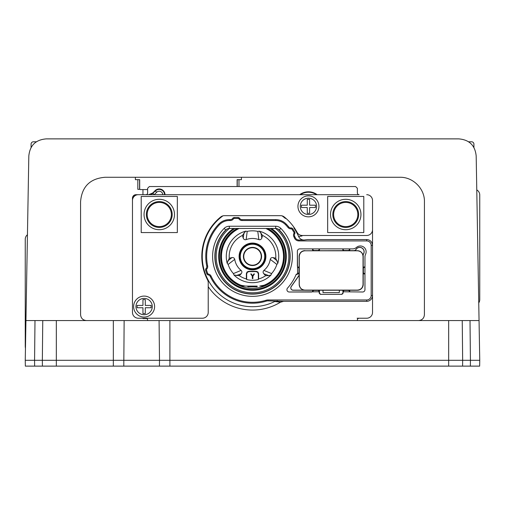 <?xml version="1.0" encoding="UTF-8"?>
<svg xmlns="http://www.w3.org/2000/svg" width="505" height="505" viewBox="0 0 505 505"><rect width="100%" height="100%" fill="white"/><g stroke="black" fill="none" stroke-linecap="round" stroke-linejoin="round"><path stroke-width="0.76" d="M132.468 207.574L132.468 312.399A5.826 5.826 0 0 0 138.294 318.226L202.391 318.226A5.826 5.826 0 0 0 208.218 312.399L208.218 282.604A5.826 5.826 0 0 0 207.555 279.909A50.696 50.696 0 0 1 220.729 216.961A5.826 5.826 0 0 1 224.378 215.673L280.622 215.673A5.826 5.826 0 0 1 284.271 216.961A50.696 50.696 0 0 1 297.129 232.42A5.826 5.826 0 0 0 302.261 235.488L366.706 235.488A5.826 5.826 0 0 0 372.532 229.661L372.532 245.392A5.826 5.826 0 0 0 366.706 239.566L307.457 239.566L303.991 240.02C301.479 239.913 299.686 238.739 298.6 236.504A50.235 50.235 0 0 0 294.112 228.317L293.714 226.941M372.532 312.399L372.532 295.501L372.532 312.399A5.826 5.826 0 0 1 366.706 318.226L359.131 318.226A1.749 1.749 0 0 0 357.382 319.974L357.382 320.561M357.123 318.226L366.706 318.226M132.954 198.194L132.468 198.194L132.468 202.852M132.468 198.194A3.497 3.497 0 0 1 135.959 194.696L145.869 194.696A1.749 1.749 0 0 0 147.618 192.948L147.618 188.289L149.366 186.541L355.634 186.541L357.382 188.289L357.382 192.948A1.749 1.749 0 0 0 359.131 194.696L138.294 194.696A5.826 5.826 0 0 0 132.468 200.523L132.468 312.399M206.526 270.061A0.978 0.978 0 0 1 206.741 269.121A3.686 3.686 0 0 0 207.631 265.876A45.848 45.848 0 0 1 219.359 224.788A13.799 13.799 0 0 1 229.333 220.521L229.333 219.631A14.689 14.689 0 0 0 218.709 224.169A46.738 46.738 0 0 0 206.753 266.059A2.79 2.79 0 0 1 206.084 268.515A1.875 1.875 0 0 0 205.668 270.314L206.526 270.061A47.943 47.943 0 0 0 207.662 273.439A0.978 0.978 0 0 0 208.401 274.057A3.686 3.686 0 0 1 211.071 276.102A45.848 45.848 0 0 0 265.946 300.292A7.177 7.177 0 0 1 268.048 299.976L366.706 299.976L366.706 301.327A5.826 5.826 0 0 0 372.532 295.501L372.532 200.523A5.826 5.826 0 0 0 366.706 194.696M366.706 301.327L283.595 301.327L280.445 302.211A53.606 53.606 0 0 1 208.218 286.676M317.178 194.696A14.569 14.569 0 0 0 299.699 194.696M298.6 236.504L302.034 235.961A53.606 53.606 0 0 0 301.826 235.469M148.615 194.696L152.737 192.992L155.067 190.656A5.826 5.826 0 0 1 165.015 194.696M147.618 320.561L147.618 319.974A1.749 1.749 0 0 0 145.869 318.226L138.294 318.226M34.99 320.561L25.944 320.561L28.817 156.051C29.846 145.446 35.672 139.721 46.296 138.875L458.704 138.875C469.328 139.721 475.154 145.446 476.183 156.051L479.056 320.561L34.99 320.561L34.574 360.299L25.25 360.299L25.944 320.561M418.569 320.568C422.117 320.227 424.061 318.283 424.408 314.729L424.44 201.804C424.787 188.693 413.027 176.939 399.922 177.274L105.078 177.274C89.972 178.524 81.797 186.698 80.56 201.804L80.585 314.729C80.939 318.283 82.889 320.227 86.431 320.568M25.25 360.299L25.351 366.125L169.895 366.125L169.895 360.299L448.674 360.299L448.674 320.561M42.401 366.125L42.344 360.299L34.574 360.299L34.637 366.125M42.761 320.561L42.344 360.299L113.335 360.299L113.335 320.561M159.081 320.561L159.498 360.299L113.335 360.299L113.335 366.125M159.435 366.125L159.498 360.299L169.895 360.299L169.895 320.561M462.599 366.125L462.656 360.299L470.426 360.299L470.363 366.125L169.895 366.125M462.239 320.561L462.656 360.299L448.674 360.299L448.674 366.125M470.01 320.561L470.426 360.299L479.75 360.299L479.056 320.561M470.363 366.125L479.649 366.125L479.75 360.299M25.458 348.418A17.479 17.479 0 0 1 25.25 345.729L25.25 239.288A5.826 5.826 0 0 1 27.44 234.73M36.638 141.791L33.406 141.791A2.329 2.329 0 0 0 31.076 144.121L31.076 147.757M473.924 147.757L473.924 144.121A2.329 2.329 0 0 0 471.594 141.791L468.362 141.791M476.777 189.918A5.826 5.826 0 0 0 476.834 189.956A5.826 5.826 0 0 1 479.75 194.999L479.75 299.629A5.826 5.826 0 0 1 478.746 302.899M237.116 186.541L237.116 179.666L241.428 179.666L241.428 177.274M135.378 177.274L135.378 179.666L139.689 179.666L139.689 188.984L140.276 189.571L147.618 189.571M238.979 186.541L238.979 179.666M237.236 179.666L237.236 186.541M142.953 189.571L142.953 194.696M142.953 318.226L142.953 318.579L146.917 318.579M137.827 179.666L137.827 189.337L139.576 189.337L139.576 179.666M327.669 232.571L327.669 196.445L363.796 196.445L363.796 232.571L327.669 232.571M357.83 214.511A12.101 12.101 0 0 1 345.729 226.612A12.101 12.101 0 0 1 333.628 214.511A12.101 12.101 0 0 1 345.729 202.404A12.101 12.101 0 0 1 357.83 214.511M141.204 232.571L141.204 196.445L177.331 196.445L177.331 232.571L141.204 232.571M171.372 214.511A12.101 12.101 0 0 1 159.271 226.612A12.101 12.101 0 0 1 147.17 214.511A12.101 12.101 0 0 1 159.271 202.404A12.101 12.101 0 0 1 171.372 214.511M154.606 306.573A10.491 10.491 0 0 1 144.121 317.064A10.491 10.491 0 0 1 133.629 306.573A10.491 10.491 0 0 1 144.121 296.088A10.491 10.491 0 0 1 154.606 306.573A10.491 10.491 0 0 1 144.121 317.064A10.491 10.491 0 0 1 133.629 306.573A10.491 10.491 0 0 1 144.121 296.088A10.491 10.491 0 0 1 154.606 306.573M142.953 307.741L137.126 307.741L137.126 305.411L142.953 305.411L142.953 299.579L145.282 299.579L145.282 305.411L151.109 305.411L151.109 307.741L145.282 307.741L145.282 313.567L142.953 313.567L142.953 307.741M318.926 206.349A10.491 10.491 0 0 1 308.441 216.841A10.491 10.491 0 0 1 297.95 206.349A10.491 10.491 0 0 1 308.441 195.864A10.491 10.491 0 0 1 318.926 206.349A10.491 10.491 0 0 1 308.441 216.841A10.491 10.491 0 0 1 297.95 206.349A10.491 10.491 0 0 1 308.441 195.864A10.491 10.491 0 0 1 318.926 206.349M307.274 207.517L301.447 207.517L301.447 205.188L307.274 205.188L307.274 199.361L309.603 199.361L309.603 205.188L315.429 205.188L315.429 207.517L309.603 207.517L309.603 213.344L307.274 213.344L307.274 207.517M205.668 270.314A48.84 48.84 0 0 0 206.829 273.754A1.875 1.875 0 0 0 208.243 274.935A2.79 2.79 0 0 1 210.263 276.488A46.738 46.738 0 0 0 266.204 301.15A6.287 6.287 0 0 1 268.048 300.873L283.595 301.327M229.333 219.631L230.368 219.631A2.79 2.79 0 0 0 232.698 218.375L233.443 218.867A0.978 0.978 0 0 1 234.263 218.425L238.107 218.425A0.978 0.978 0 0 1 238.922 218.867A3.686 3.686 0 0 0 242.002 220.521L275.667 220.521A13.799 13.799 0 0 1 285.641 224.788A45.848 45.848 0 0 1 288.033 227.496A3.686 3.686 0 0 0 291.12 228.847A0.978 0.978 0 0 1 291.985 229.264A47.943 47.943 0 0 1 293.935 232.344A0.978 0.978 0 0 1 293.948 233.304A3.686 3.686 0 0 0 293.853 236.668A45.848 45.848 0 0 1 294.472 238.019A4.848 4.848 0 0 0 298.909 240.917L298.909 240.02A3.952 3.952 0 0 1 295.292 237.659A46.738 46.738 0 0 0 294.661 236.283A2.79 2.79 0 0 1 294.731 233.733A1.875 1.875 0 0 0 294.705 231.89A48.84 48.84 0 0 0 292.717 228.759A1.875 1.875 0 0 0 291.063 227.951A2.79 2.79 0 0 1 288.727 226.928A46.738 46.738 0 0 0 286.291 224.169A14.689 14.689 0 0 0 275.667 219.631L242.002 219.631A2.79 2.79 0 0 1 239.673 218.375A1.875 1.875 0 0 0 238.107 217.529L238.107 218.425M238.107 217.529L234.263 217.529A1.875 1.875 0 0 0 232.698 218.375M298.909 240.02L303.991 240.02M300.481 194.696A14.108 14.108 0 0 1 316.395 194.696M286.36 218.734L285.035 218.185A50.235 50.235 0 0 0 282.087 215.862M277.466 300.873L274.745 301.504A50.235 50.235 0 0 1 204.733 272.018A50.235 50.235 0 0 1 222.913 215.862M233.443 218.867A3.686 3.686 0 0 1 230.368 220.521L229.333 220.521M366.706 299.976A4.476 4.476 0 0 0 371.181 295.501L371.181 245.392A4.476 4.476 0 0 0 366.706 240.917L298.909 240.917M289.245 292.004A2.329 2.329 0 0 1 287.515 288.115A47.199 47.199 0 0 0 296.176 274.36L297.603 273.634L297.369 251.219A2.329 2.329 0 0 1 299.699 248.889L352.591 248.889A5.826 5.826 0 0 0 356.442 247.431A5.826 5.826 0 0 1 365.544 254.343A5.826 5.826 0 0 0 364.957 256.881L364.957 289.674A2.329 2.329 0 0 1 362.628 292.004L343.122 291.776L343.122 293.171L341.961 294.339L320.366 294.339L319.204 293.171L319.204 291.776L289.245 292.004L311.711 292.004M280.849 228.393A7.266 7.266 0 0 0 275.686 226.24L275.686 228.468A5.031 5.031 0 0 1 279.265 229.964L280.849 228.393A39.895 39.895 0 0 1 252.5 296.353A39.895 39.895 0 0 1 224.151 228.393A7.266 7.266 0 0 1 229.314 226.24L275.686 226.24M274.745 301.504L280.445 302.211M319.204 291.776L318.346 290.242L343.981 290.242L343.122 291.776M320.675 294.339L319.507 293.171L319.507 291.309A1.168 1.168 0 0 0 318.851 290.261M363.209 273.287A1.168 1.168 0 0 0 364.029 273.918M364.029 266.975A1.168 1.168 0 0 0 363.209 267.606M352.591 248.889L350.615 248.889M349.151 250.638A1.168 1.168 0 0 0 349.788 249.817M342.838 249.817A1.168 1.168 0 0 0 343.476 250.638M341.702 248.889L320.315 248.889M318.851 250.638A1.168 1.168 0 0 0 319.488 249.817M312.538 249.817A1.168 1.168 0 0 0 313.176 250.638M297.369 251.219L297.369 266.148M299.118 267.606A1.168 1.168 0 0 0 298.297 266.975M296.05 274.657L298.064 273.944A1.168 1.168 0 0 0 299.118 273.287M313.176 290.261A1.168 1.168 0 0 0 312.538 291.076M341.651 294.339L342.819 293.171L343.11 291.309M343.476 290.261A1.168 1.168 0 0 0 342.819 291.309M349.788 291.076A1.168 1.168 0 0 0 349.151 290.261M364.724 274.045L363.36 272.776L363.36 268.117L364.724 266.848M343.981 290.242L357.382 290.261A5.826 5.826 0 0 0 363.209 284.429L363.209 256.464A5.826 5.826 0 0 0 363.158 255.65A2.329 2.329 0 0 1 363.48 254.103A4.431 4.431 0 0 0 360.892 247.5A4.431 4.431 0 0 0 355.911 249.502L355.981 249.539A4.349 4.349 0 0 1 364.061 251.774A4.349 4.349 0 0 1 363.411 254.059A2.411 2.411 0 0 0 363.076 255.663A5.744 5.744 0 0 0 357.382 250.72L357.382 250.783C360.804 251.086 362.691 252.98 363.044 256.464L363.209 256.464M342.712 249.123L343.981 250.65L304.944 250.783C301.523 251.092 299.635 252.986 299.282 256.464L299.282 284.429C299.642 287.913 301.529 289.813 304.944 290.116L357.382 290.116C360.804 289.801 362.691 287.907 363.044 284.429L363.044 256.464M343.981 250.486L348.646 250.486L349.915 249.123M355.911 249.502A2.329 2.329 0 0 1 353.91 250.638L343.981 250.65M353.91 250.638L357.382 250.72M304.944 250.783L357.382 250.783M312.412 249.123L313.681 250.486L318.346 250.486L319.614 249.123M304.944 250.638A5.826 5.826 0 0 0 299.118 256.464L299.2 284.429A5.744 5.744 0 0 0 304.363 290.148L304.357 290.23A5.826 5.826 0 0 0 304.944 290.261L318.346 290.242M312.412 291.776L313.681 290.407L318.346 290.407M349.915 291.776L348.646 290.407L343.981 290.407M304.357 290.23L293.102 290.23A2.329 2.329 0 0 1 291.196 286.562L298.695 275.85A2.329 2.329 0 0 0 299.118 274.518M297.603 273.634L298.966 272.776L298.966 268.117L297.603 266.848M293.102 290.23L293.102 290.148A2.247 2.247 0 0 1 291.259 286.606L298.758 275.9A2.411 2.411 0 0 0 299.2 274.518M293.102 290.148L304.363 290.148M353.91 250.72A2.411 2.411 0 0 0 355.981 249.539M275.686 228.468L229.314 228.468A5.031 5.031 0 0 0 225.735 229.964A37.667 37.667 0 0 0 252.5 294.125A37.667 37.667 0 0 0 279.265 229.964M226.499 229.333A37.578 37.578 0 0 0 252.5 294.043A37.578 37.578 0 0 0 278.501 229.333M257.159 286.177L245.272 286.076L240.929 285.237L244.363 286.165A11.653 11.653 0 0 1 239.578 285.148A31.468 31.468 0 0 1 238.126 228.468M267.801 228.468A31.903 31.903 0 0 1 252.5 288.368A31.903 31.903 0 0 1 237.198 228.468M234.894 228.468A33.065 33.065 0 0 0 252.5 289.529A33.065 33.065 0 0 0 270.106 228.468M259.728 286.076L264.071 285.237L260.637 286.165A11.653 11.653 0 0 0 265.422 285.148A31.468 31.468 0 0 0 266.874 228.468M264.077 285.344A31.114 31.114 0 0 0 266.091 228.468M247.841 286.095L257.159 286.095L257.159 286.764L247.841 286.764L247.841 286.095M247.841 286.177L245.272 286.076M244.363 286.177A11.653 11.653 0 0 1 239.578 285.148M240.923 285.344A31.114 31.114 0 0 1 238.909 228.468M265.857 228.468A31.013 31.013 0 0 1 264.071 285.237M239.143 228.468A31.013 31.013 0 0 0 240.929 285.237M233.417 273.59A25.641 25.641 0 0 1 228.127 264.424L227.162 263.219A26.222 26.222 0 0 1 245.682 231.145L247.21 231.378A25.641 25.641 0 0 1 257.79 231.378L259.317 231.145L262.581 235.45A23.306 23.306 0 0 1 275.743 258.238L273.091 257.6C271.57 257.405 270.63 257.998 270.263 259.374L276.873 264.424L277.838 263.219A26.222 26.222 0 0 0 259.317 231.145M246.364 278.949L246.364 273.628L247.046 271.987L248.687 271.305L256.313 271.305L256.003 271.614L257.651 272.29L258.326 273.937L258.326 279.53A23.792 23.792 0 0 1 246.674 279.53L246.364 278.949A23.306 23.306 0 0 1 239.345 275.698L233.979 275.023A26.222 26.222 0 0 0 271.021 275.023L271.576 273.59A25.641 25.641 0 0 0 276.873 264.424M233.979 275.023L233.424 273.59L241.093 270.39C242.11 271.4 242.148 272.511 241.22 273.723L236.239 275.616M227.162 263.219L229.257 258.238A23.306 23.306 0 0 1 242.419 235.45L243.189 238.057C243.776 239.477 244.761 239.995 246.143 239.616L247.21 231.378M245.682 231.145L242.419 235.45M244.041 232.799L243.189 238.057M246.143 239.616A18.003 18.003 0 0 1 258.857 239.623L257.79 231.378M258.857 239.623C260.226 240.001 261.211 239.484 261.811 238.057L260.959 232.799M261.811 238.057L262.581 235.45M277.838 263.219L275.743 258.238M277.22 260.971L273.091 257.6M270.263 259.374A18.003 18.003 0 0 1 263.907 270.39L271.576 273.59M263.907 270.39C262.89 271.412 262.846 272.523 263.78 273.723L268.761 275.616L265.655 275.698A23.306 23.306 0 0 1 258.636 278.949L258.326 279.53M271.021 275.023L268.761 275.616M263.78 273.723L265.655 275.698M241.093 270.39A18.003 18.003 0 0 1 234.737 259.374L228.127 264.424M234.737 259.374C234.358 257.986 233.417 257.392 231.909 257.6L227.78 260.971M231.909 257.6L229.257 258.238M239.345 275.698L241.22 273.723M256.313 271.305L257.954 271.987L258.636 273.628L258.636 278.949M265.895 256.464A13.395 13.395 0 0 0 252.5 243.069A13.395 13.395 0 0 0 239.105 256.464A13.395 13.395 0 0 0 252.5 269.853A13.395 13.395 0 0 0 265.895 256.464M256.003 271.614L248.997 271.614L247.349 272.29L246.674 273.937L246.674 279.53M253.857 273.944L254.444 273.944L252.891 276.222L252.891 278.602L252.304 278.602L252.304 276.222L250.751 273.944L251.332 273.944L252.595 275.825L253.857 273.944M239.692 256.464A12.808 12.808 0 0 1 252.5 243.65A12.808 12.808 0 0 1 265.308 256.464A12.808 12.808 0 0 1 252.5 269.272A12.808 12.808 0 0 1 239.692 256.464M252.5 244.237A12.227 12.227 0 0 1 264.727 256.464A12.227 12.227 0 0 1 252.5 268.692A12.227 12.227 0 0 1 240.273 256.464A12.227 12.227 0 0 1 252.5 244.237M252.5 265.542A9.077 9.077 0 0 0 261.577 256.464A9.077 9.077 0 0 0 252.5 247.381A9.077 9.077 0 0 0 243.423 256.464A9.077 9.077 0 0 0 252.5 265.542M243.757 256.464A8.743 8.743 0 0 0 252.5 265.201A8.743 8.743 0 0 0 261.243 256.464A8.743 8.743 0 0 0 252.5 247.721A8.743 8.743 0 0 0 243.757 256.464M135.864 195.227A2.967 2.967 0 0 0 132.998 198.093M154.221 194.696L156.664 192.254A3.573 3.573 0 0 1 162.755 194.696M156.664 192.254L155.401 190.997A5.347 5.347 0 0 1 164.535 194.696M155.067 190.656L155.401 190.997L151.128 194.696M339.322 290.261L339.322 292.591L323.004 292.591L323.004 290.261M233.562 228.468A33.797 33.797 0 0 0 252.5 290.261A33.797 33.797 0 0 0 271.438 228.468M56.326 366.125L56.326 320.561M124.142 320.561L123.794 366.125M360.942 214.511A15.213 15.213 0 0 0 345.729 199.298A15.213 15.213 0 0 0 330.516 214.511A15.213 15.213 0 0 0 345.729 229.718A15.213 15.213 0 0 0 360.942 214.511M332.814 214.511A12.915 12.915 0 0 1 345.729 201.59A12.915 12.915 0 0 1 358.645 214.511A12.915 12.915 0 0 1 345.729 227.427A12.915 12.915 0 0 1 332.814 214.511M174.484 214.511A15.213 15.213 0 0 0 159.271 199.298A15.213 15.213 0 0 0 144.058 214.511A15.213 15.213 0 0 0 159.271 229.718A15.213 15.213 0 0 0 174.484 214.511M146.355 214.511A12.915 12.915 0 0 1 159.271 201.59A12.915 12.915 0 0 1 172.186 214.511A12.915 12.915 0 0 1 159.271 227.427A12.915 12.915 0 0 1 146.355 214.511M152.276 306.573A8.156 8.156 0 0 1 144.121 314.729A8.156 8.156 0 0 1 135.959 306.573A8.156 8.156 0 0 1 144.121 298.417A8.156 8.156 0 0 1 152.276 306.573M316.597 206.349A8.156 8.156 0 0 1 308.441 214.511A8.156 8.156 0 0 1 300.279 206.349A8.156 8.156 0 0 1 308.441 198.194A8.156 8.156 0 0 1 316.597 206.349M268.048 299.976L268.048 300.873M265.946 300.292L266.204 301.15M211.071 276.102L210.263 276.488M206.741 269.121L206.084 268.515M207.631 265.876L206.753 266.059M219.359 224.788L218.709 224.169M230.368 220.521L230.368 219.631M234.263 217.529L234.263 218.425M239.673 218.375L238.922 218.867M242.002 219.631L242.002 220.521M275.667 220.521L275.667 219.631M286.291 224.169L285.641 224.788M288.033 227.496L288.727 226.928M291.063 227.951L291.12 228.847M292.717 228.759L291.985 229.264M294.705 231.89L293.935 232.344M294.731 233.733L293.948 233.304M294.661 236.283L293.853 236.668M294.472 238.019L295.292 237.659M366.706 240.917L366.706 239.566M294.491 228.058L294.112 228.317M285.331 217.838L285.035 218.185M372.532 245.392L371.181 245.392M371.181 295.501L372.532 295.501M207.662 273.439L206.829 273.754M208.401 274.057L208.243 274.935M225.735 229.964L224.151 228.393M229.314 228.468L229.314 226.24M275.648 228.468A36.322 36.322 0 0 1 252.5 292.786A36.322 36.322 0 0 1 229.352 228.468M226.871 229.1A37.49 37.49 0 0 0 252.5 293.948A37.49 37.49 0 0 0 278.129 229.1M154.164 194.696L152.737 192.992M135.959 194.696L135.959 195.182"/></g></svg>
